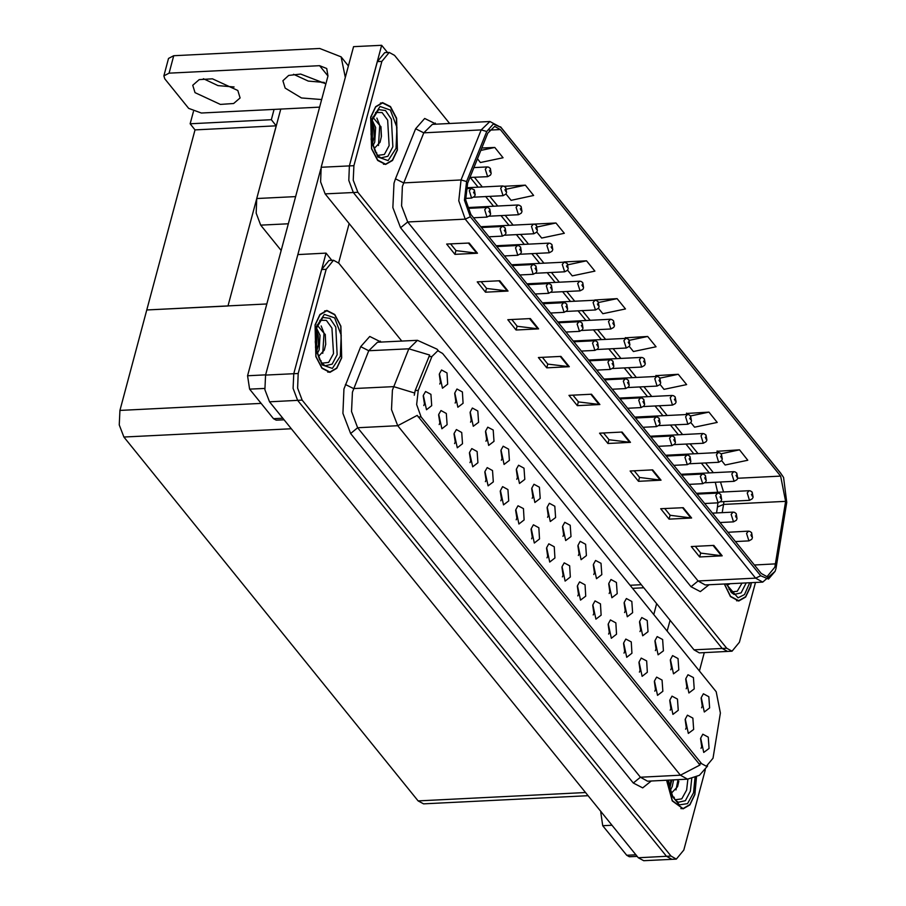 <?xml version="1.0" encoding="UTF-8"?>
<svg xmlns="http://www.w3.org/2000/svg" width="906" height="906" viewBox="0 0 906 906"><rect width="100%" height="100%" fill="white"/><g stroke="black" fill="none" stroke-linecap="round" stroke-linejoin="round"><path stroke-width="1.36" d="M281.2 250.464L260.724 225.164L256.115 213.08L256.772 198.482L280.713 109.116M732.071 651.221L699.364 652.852L694.019 649.885L325.175 193.941L320.565 181.857L321.222 167.27L353.521 46.704L381.709 45.3L349.41 165.866L348.753 180.453L353.363 192.536L722.207 648.481L727.563 651.448L722.207 648.481L353.363 192.536L348.753 180.453L349.41 165.866L377.326 61.665L384.699 52.639L389.218 52.412L381.834 61.438L353.918 165.639L353.261 180.226L357.87 192.31L726.725 648.254L732.071 651.221L739.443 642.195L755.457 582.467M387.53 52.503L381.709 45.3M588.096 795.638L423.521 803.837L418.176 800.87L123.85 437.054L119.241 424.971L119.898 410.373L146.795 309.999L227.972 305.956L276.239 125.821L271.29 119.705L274.042 109.445M276.239 125.821L195.05 129.864L190.101 123.748L193.374 111.563M190.101 123.748L271.29 119.705M266.851 304.02L146.795 309.999L195.05 129.864M501.346 460.225L502.037 458.595L500.871 450.61M509.342 460.373L508.572 449.093L503.158 446.171L501.007 450.055L504.064 464.416L509.342 460.373M701.618 707.79L702.309 706.159L701.142 698.175M709.625 707.937L708.854 696.657L703.43 693.736L701.278 697.62L704.347 711.98L709.625 707.937M670.213 710.213L670.904 708.571L669.727 700.587M678.209 710.361L677.439 699.07L672.025 696.159L669.862 700.044L672.932 714.392L678.209 710.361M516.748 479.274L517.451 477.632L516.273 469.648M524.755 479.421L523.985 468.13L518.572 465.22L516.409 469.104L519.478 483.453L524.755 479.421M623.996 653.079L624.687 651.448L623.509 643.464M631.992 653.226L631.222 641.946L625.808 639.024L623.645 642.909L626.714 657.269L631.992 653.226M609.183 593.532L609.874 591.89L608.707 583.917M617.19 593.679L616.42 582.399L610.995 579.478L608.843 583.362L611.912 597.711L617.19 593.679M531.562 538.821L532.252 537.19L531.075 529.206M539.557 538.968L538.787 527.688L533.374 524.767L531.21 528.651L534.28 543.011L539.557 538.968M655.4 650.667L656.091 649.024L654.925 641.04M663.407 650.802L662.637 639.523L657.212 636.612L655.061 640.497L658.13 654.845L663.407 650.802M577.779 595.955L578.47 594.313L577.292 586.329M585.774 596.091L585.004 584.812L579.591 581.901L577.428 585.786L580.497 600.134L585.774 596.091M624.596 612.581L625.287 610.938L624.109 602.954M632.592 612.716L631.822 601.437L626.408 598.526L624.245 602.411L627.314 616.76L632.592 612.716M546.964 557.87L547.654 556.227L546.488 548.243M554.959 558.005L554.189 546.726L548.776 543.815L546.624 547.7L549.682 562.048L554.959 558.005M670.814 669.704L671.505 668.073L670.327 660.089M678.809 669.851L678.039 658.571L672.626 655.65L670.463 659.534L673.532 673.894L678.809 669.851M593.181 614.993L593.872 613.362L592.705 605.378M601.176 615.14L600.406 603.86L594.993 600.938L592.841 604.823L595.899 619.183L601.176 615.14M455.129 403.102L455.82 401.46L454.653 393.476M463.125 403.238L462.354 391.958L456.941 389.048L454.789 392.932L457.858 407.281L463.125 403.238M532.162 498.323L532.853 496.681L531.675 488.696M540.157 498.459L539.387 487.179L533.974 484.257L531.811 488.153L534.88 502.502L540.157 498.459M439.127 424.563L439.818 422.921L438.651 414.948M447.122 424.71L446.352 413.43L440.939 410.509L438.776 414.393L441.845 428.753L447.122 424.71M578.379 555.446L579.07 553.804L577.892 545.82M586.375 555.593L585.604 544.302L580.191 541.392L578.028 545.276L581.097 559.625L586.375 555.593M469.942 462.649L470.633 461.018L469.455 453.034M477.938 462.796L477.168 451.516L471.754 448.595L469.591 452.479L472.66 466.839L477.938 462.796M516.16 519.784L516.85 518.141L515.673 510.157M524.155 519.919L523.385 508.64L517.972 505.729L515.808 509.614L518.878 523.962L524.155 519.919M593.781 574.495L594.472 572.852L593.305 564.868M601.777 574.63L601.006 563.351L595.593 560.44L593.441 564.325L596.499 578.674L601.777 574.63M485.344 481.698L486.035 480.055L484.869 472.071M493.34 481.833L492.57 470.554L487.156 467.643L484.993 471.528L488.062 485.876L493.34 481.833M639.998 631.618L640.689 629.976L639.523 622.003M647.994 631.765L647.224 620.485L641.81 617.564L639.659 621.448L642.716 635.808L647.994 631.765M562.366 576.907L563.068 575.276L561.89 567.292M570.372 577.054L569.602 565.774L564.189 562.853L562.026 566.737L565.095 581.097L570.372 577.054M547.564 517.36L548.255 515.718L547.088 507.734M555.559 517.507L554.789 506.216L549.376 503.306L547.224 507.19L550.282 521.539L555.559 517.507M685.615 729.262L686.306 727.62L685.14 719.636M693.611 729.398L692.841 718.118L687.428 715.208L685.276 719.092L688.333 733.441L693.611 729.398M500.746 500.735L501.437 499.104L500.271 491.12M508.742 500.882L507.972 489.602L502.558 486.681L500.406 490.565L503.476 504.925L508.742 500.882M439.727 384.053L440.418 382.423L439.251 374.438M447.723 384.201L446.952 372.921L441.539 369.999L439.376 373.884L442.445 388.244L447.723 384.201M485.944 441.188L486.635 439.546L485.457 431.562M493.94 441.335L493.17 430.044L487.756 427.134L485.593 431.018L488.662 445.367L493.94 441.335M423.725 405.526L424.416 403.883L423.238 395.899M431.72 405.661L430.95 394.382L425.537 391.471L423.374 395.356L426.443 409.705L431.72 405.661M701.018 748.299L701.708 746.657L700.542 738.673M709.024 748.447L708.254 737.156L702.83 734.245L700.678 738.13L703.747 752.478L709.024 748.447M562.966 536.409L563.657 534.767L562.49 526.782M570.973 536.545L570.202 525.265L564.778 522.354L562.626 526.239L565.695 540.588L570.973 536.545M454.529 443.612L455.22 441.969L454.053 433.985M462.524 443.747L461.754 432.468L456.341 429.557L454.189 433.442L457.258 447.791L462.524 443.747M686.216 688.753L686.907 687.11L685.74 679.126M694.211 688.888L693.441 677.609L688.028 674.698L685.876 678.583L688.934 692.931L694.211 688.888M608.583 634.041L609.274 632.399L608.107 624.415M616.59 634.189L615.82 622.898L610.395 619.987L608.243 623.872L611.312 638.22L616.59 634.189M470.542 422.139L471.233 420.509L470.055 412.524M478.538 422.287L477.768 411.007L472.354 408.085L470.191 411.97L473.26 426.33L478.538 422.287M654.8 691.176L655.491 689.534L654.325 681.55M662.807 691.312L662.037 680.032L656.612 677.122L654.46 681.006L657.53 695.355L662.807 691.312M639.398 672.127L640.089 670.485L638.923 662.501M647.394 672.275L646.624 660.984L641.21 658.073L639.058 661.958L642.116 676.306L647.394 672.275M712.999 758.163L720.372 713.033L716.238 691.72L442.581 353.442L437.768 350.769L431.924 356.477L418.255 390.418L416.681 404.472L421.018 416.839L701.55 763.611L706.363 766.283L712.999 758.163M331.845 260.339L326.024 253.148L293.714 373.702L293.057 388.3L297.678 400.384L666.522 856.317L671.867 859.296L666.522 856.317L297.678 400.384L293.057 388.3L293.714 373.702L321.63 269.512L329.014 260.486L333.521 260.26L326.149 269.286L298.221 373.476L297.564 388.074L302.185 400.158L671.029 856.102L676.374 859.069L683.758 850.043L705.276 769.738M326.024 253.148L297.825 254.552L265.526 375.107L264.869 389.705L269.478 401.788L638.334 857.733L643.679 860.7L676.374 859.069M724.324 584.019L730.508 596.646L738.764 601.04L745.672 597.009L750.576 586.59L751.436 582.671M397.406 150.045L396.556 118.267L390.441 106.614L382.513 102.605L375.616 106.625L370.713 117.044L371.573 148.822L377.677 160.475L385.605 164.484L392.513 160.464L397.406 150.045M774.868 567.099L766.997 576.726L761.289 573.555L470.86 214.552L465.718 199.886L467.587 183.227L487.734 133.182L494.653 126.421L500.361 129.592L780.666 476.092L785.57 501.346L774.868 567.099M775.978 568.47L786.759 502.32L783.531 477.496L781.255 473.906L500.95 127.418L493.283 124.054L486.737 131.449L466.59 181.494L464.484 200.237L470.282 216.738L760.7 575.74L768.492 579.059L775.06 571.312L775.978 568.47M469.149 242.978L446.601 244.099L454.948 254.405L477.496 253.284L469.149 242.978M450.61 243.895L456.069 250.645L477.496 253.284M455.978 250.543L454.948 254.405M499.738 280.781L477.19 281.913L485.537 292.219L508.085 291.098L499.738 280.781M481.199 281.709L486.658 288.459L508.085 291.098M486.567 288.346L485.537 292.219M530.327 318.595L507.779 319.716L516.126 330.033L538.674 328.912L530.327 318.595M511.788 319.524L517.247 326.262L538.674 328.912M517.156 326.16L516.126 330.033M560.916 356.409L538.368 357.53L546.714 367.847L569.262 366.715L560.916 356.409M542.377 357.338L547.836 364.076L569.262 366.715M547.745 363.974L546.714 367.847M713.86 545.469L691.312 546.59L699.659 556.907L722.207 555.774L713.86 545.469M695.321 546.386L700.78 553.136L722.207 555.774M700.689 553.034L699.659 556.907M683.271 507.654L660.723 508.776L669.07 519.093L691.618 517.972L683.271 507.654M664.732 508.583L670.191 515.321L691.618 517.972M670.1 515.22L669.07 519.093M652.682 469.84L630.134 470.961L638.481 481.279L661.029 480.157L652.682 469.84M634.143 470.769L639.602 477.507L661.029 480.157M639.511 477.405L638.481 481.279M622.094 432.026L599.546 433.159L607.892 443.464L630.44 442.343L622.094 432.026M603.555 432.955L609.013 439.704L630.44 442.343M608.923 439.591L607.892 443.464M591.505 394.223L568.957 395.344L577.303 405.661L599.851 404.529L591.505 394.223M572.966 395.141L578.424 401.89L599.851 404.529M578.334 401.788L577.303 405.661M449.659 123.499L394.563 55.391L389.218 52.412M536.76 232.072L541.641 238.108L564.279 233.329L555.944 223.023L534.019 224.11M505.944 193.986L511.052 200.294L533.691 195.526L525.355 185.209L504.11 186.274M477.439 158.754L480.463 162.48L503.102 157.712L494.767 147.395L481.754 148.04M629.194 346.33L633.407 351.539L656.046 346.772L647.711 336.454L625.355 337.825M659.998 384.416L663.996 389.354L686.635 384.574L678.3 374.269L655.944 375.639M690.814 422.502L694.585 427.168L717.224 422.389L708.888 412.083L686.533 413.453M721.618 460.588L725.174 464.971L747.812 460.203L739.477 449.886L717.122 451.267M567.564 270.158L572.23 275.922L594.868 271.143L586.533 260.837L563.974 261.959L567.156 263.465L567.564 265.469L566.533 266.002L567.926 267.723L567.62 265.537L567.258 267.508L567.564 265.469M598.379 308.244L602.818 313.725L625.457 308.957L617.122 298.64L594.766 300.022M617.122 298.64L598.628 302.536M625.31 338.368L625.378 337.564M647.711 336.454L629.285 340.339M655.876 376.466L655.967 375.378M678.3 374.269L659.919 378.142M686.442 414.563L686.555 413.193M708.888 412.083L690.519 415.956L690.746 419.557L690.191 418.866L690.802 417.813L689.772 418.357L691.165 420.067L690.87 417.893M717.008 452.66L717.144 451.007M739.477 449.886L721.085 453.77M586.533 260.837L567.96 264.745M555.944 223.023L537.258 226.964M525.355 185.209L506.545 189.173M494.767 147.395L480.826 150.339M666.623 780.247L672.309 800.881L683.079 808.877L689.976 804.856L694.879 794.437L696.521 776.94M341.721 357.893L340.86 326.115L334.744 314.461L326.828 310.452L319.92 314.473L315.016 324.892L315.877 356.67L321.992 368.323L329.909 372.332L336.817 368.3L341.721 357.893M699.998 764.958L417.247 415.446L397.689 425.729L391.539 409.614L392.411 390.158L408.821 348.753L417.485 340.294L377.451 342.298L368.799 350.747L352.389 392.151L351.517 411.607L357.666 427.723L640.417 777.235L647.552 781.198L687.575 779.205L680.44 775.242L699.998 764.958M414.246 395.254L415.186 390.565L429.659 355.05L408.821 348.753L368.799 350.747L360.679 346.692L369.761 336.42L381.233 342.106M401.845 341.075L338.867 263.227L333.521 260.26M469.897 177.508L487.621 176.625L485.299 169.207L487.134 166.953L488.651 167.202L490.123 168.244L490.531 170.249L489.5 170.792L490.893 172.514L490.599 170.328L490.225 172.299L490.531 170.249M490.599 170.328L490.248 168.403M465.582 198.391L471.618 198.086L469.285 190.679L471.131 188.425L474.121 189.705L474.529 191.71L473.498 192.253L474.891 193.975L474.585 191.789L474.223 193.759L474.529 191.71M474.585 191.789L474.246 189.875M323.499 82.559L322.004 82.684M473.917 197.123L503.023 195.673L500.701 188.255L502.547 186.002L504.053 186.251L505.537 187.293L505.944 189.297L504.914 189.83L506.295 191.551L506.001 189.365L505.639 191.336L505.944 189.297M506.001 189.365L505.661 187.451M489.319 216.16L518.436 214.711L516.103 207.304L517.949 205.039L519.466 205.288L520.939 206.33L521.346 208.335L520.316 208.878L521.709 210.6L521.403 208.414L521.041 210.385L521.346 208.335M521.403 208.414L521.063 206.489M504.721 235.209L533.838 233.759L531.516 226.341L533.351 224.088L534.868 224.337L536.341 225.379L536.748 227.383L535.718 227.916L537.111 229.637L536.816 227.451L536.443 229.422L536.748 227.383M536.816 227.451L536.465 225.537M473.498 217.802L487.02 217.134L484.699 209.716L486.533 207.463L488.051 207.712L489.523 208.754L489.931 210.758L488.9 211.302L490.293 213.012L489.999 210.838L489.636 212.797L489.931 210.758M489.999 210.838L489.648 208.912M488.9 236.851L502.422 236.172L500.101 228.765L501.947 226.511L503.453 226.76L504.936 227.802L505.344 229.796L504.314 230.339L505.695 232.061L505.401 229.875L505.038 231.845L505.344 229.796M505.401 229.875L505.061 227.961M504.302 255.888L517.836 255.22L515.503 247.802L517.349 245.549L518.866 245.798L520.338 246.84L520.746 248.844L519.716 249.388L521.109 251.098L520.803 248.924L520.44 250.883L520.746 248.844M520.803 248.924L520.463 246.998M519.716 274.937L533.238 274.258L530.916 266.851L532.751 264.597L534.268 264.846L535.74 265.888L536.148 267.882L535.118 268.425L536.511 270.147L536.216 267.961L535.842 269.931L536.148 267.882M536.216 267.961L535.865 266.047M612.037 825.23L602.75 825.694L626.669 855.264L635.955 854.8M699.409 670.916L704.324 652.603M667.156 631.052L670.055 620.248M637.212 856.351L629.342 856.748L626.669 855.264M602.75 825.694L600.78 812.354L601.595 812.32M656.68 603.724L653.781 614.517M600.984 811.572L600.78 812.354M234.122 86.965L218.018 85.583L203.397 78.731M237.836 90.509L240.101 97.927L233.601 103.511L220.328 104.394L194.994 92.65L192.729 85.232L199.229 79.649L212.502 78.765L237.836 90.509M324.325 82.469L308.221 81.087L293.601 74.235M321.63 99.592L301.483 97.95L285.197 88.142L282.932 80.736L288.72 75.402L300.656 74.077L325.866 83.748M264.699 388.391L249.592 389.15L273.51 418.708L282.797 418.244M338.606 262.91L349.15 223.578M297.904 254.552L320.769 169.218M169.048 73.193L163.873 75.844L168.55 58.392L173.726 55.742L169.048 73.193L319.58 65.696L326.692 68.482L327.938 76.036L247.61 375.809L265.583 374.914M345.311 77.327L341.086 56.84L319.75 48.46L173.726 55.742M163.873 75.844L164.767 78.777L188.686 108.335L201.313 113.069L319.591 107.168M284.054 419.806L276.183 420.191L273.51 418.708M249.592 389.15L247.61 375.809M751.267 582.683L750.428 586.42L745.581 596.726L738.752 600.712L730.61 596.408L724.506 584.008M742.071 583.136L737.269 591.244L730.859 591.946M729.919 589.432L728.956 589.194M730.259 583.724L727.314 585.174M687.892 779.194L686.646 790.066L681.822 798.888L675.163 799.783M696.363 777.008L694.743 794.268L689.885 804.573L683.056 808.56L672.411 800.644L666.782 780.247M678.809 781.142L677.552 786.657L671.618 793.01M673.6 779.907L672.241 786.487L670.406 790.168M671.81 779.987L669.851 788.084M674.234 797.28L673.26 797.031M671.765 779.998L671.663 781.346M678.028 779.681L675.978 789.896M670.87 780.043L669.704 787.495M375.56 112.435L382.049 112.514L387.643 120.204L389.172 145.662L384.359 154.496L377.7 155.39M397.27 149.875L392.423 160.181L385.582 164.167L377.745 160.192L371.698 148.663L370.848 117.214L375.696 106.908L382.536 102.922L390.373 106.897L396.42 118.426L397.27 149.875M372.672 117.123L380.973 126.829L381.392 136.342L380.09 142.253L374.155 148.618M372.241 120.362L375.684 127.463L374.778 142.095L372.932 145.775M371.856 122.084L373.906 127.633L374.257 136.421L372.377 143.692M376.76 152.876L375.786 152.638M380.905 126.5L381.347 136.738M373.793 127.1L374.201 136.953M376.885 118.12L379.75 125.288L378.504 145.504M371.743 122.684L372.593 125.651L372.241 143.103M319.863 320.282L326.353 320.362L331.947 328.051L333.487 353.51L328.663 362.343L322.004 363.238M341.573 357.723L336.726 368.029L329.897 372.004L322.06 368.04L316.013 356.511L315.163 325.061L320.011 314.756L326.84 310.769L334.688 314.733L340.735 326.273L341.573 357.723M316.987 324.96L325.288 334.665L325.696 344.189L324.393 350.101L318.459 356.466M316.545 328.21L319.988 335.311L319.082 349.931L317.247 353.612M316.16 329.931L318.21 335.469L318.572 344.269L316.681 351.528M321.075 360.724L320.101 360.486M325.22 334.348L325.65 344.586M318.097 334.948L318.504 344.79M321.188 325.967L324.054 333.136L322.808 353.351M316.047 330.52L316.896 333.487L316.545 350.95M520.135 254.246L549.24 252.797L546.918 245.39L548.764 243.125L550.27 243.374L551.754 244.416L552.15 246.421L551.131 246.964L552.513 248.686L552.218 246.5L551.856 248.471L552.15 246.421M552.218 246.5L551.879 244.575M567.62 265.537L567.281 263.623M550.939 292.332L580.055 290.883L577.722 283.476L579.568 281.211L581.086 281.46L582.558 282.502L582.966 284.507L581.935 285.05L583.328 286.772L583.022 284.586L582.66 286.556L582.966 284.507M583.022 284.586L582.683 282.661M535.118 293.974L548.64 293.306L546.318 285.888L548.164 283.635L549.67 283.884L551.154 284.926L551.561 286.93L550.531 287.474L551.913 289.195L551.618 287.009L551.256 288.98L551.561 286.93M551.618 287.009L551.278 285.084M550.52 313.023L564.053 312.344L561.72 304.937L563.566 302.683L565.084 302.932L566.556 303.974L566.963 305.979L565.933 306.511L567.326 308.233L567.02 306.047L566.658 308.017L566.963 305.979M567.02 306.047L566.68 304.133M565.933 332.072L579.455 331.392L577.133 323.974L578.968 321.721L580.486 321.97L581.958 323.012L582.365 325.016L581.335 325.56L582.728 327.281L582.433 325.095L582.06 327.066L582.365 325.016M582.433 325.095L582.082 323.17M566.352 311.381L595.457 309.931L593.136 302.513L594.982 300.26L596.488 300.509L597.96 301.551L598.368 303.555L597.348 304.088L598.73 305.809L598.436 303.623L598.073 305.594L598.368 303.555M598.436 303.623L598.096 301.709M581.754 330.418L610.87 328.969L608.538 321.562L610.384 319.297L611.901 319.546L613.373 320.588L613.781 322.593L612.75 323.136L614.143 324.858L613.838 322.672L613.475 324.642L613.781 322.593M613.838 322.672L613.498 320.747M597.156 349.467L626.273 348.017L623.94 340.599L625.786 338.346L627.303 338.595L628.775 339.637L629.183 341.641L628.152 342.185L629.545 343.895L629.24 341.709L628.877 343.68L629.183 341.641M629.24 341.709L628.9 339.795M612.569 368.504L641.675 367.055L639.353 359.648L641.199 357.383L642.705 357.644L644.177 358.674L644.585 360.679L643.554 361.222L644.947 362.944L644.653 360.758L644.291 362.728L644.585 360.679M644.653 360.758L644.313 358.844M627.971 387.553L657.088 386.103L654.755 378.685L656.601 376.432L658.118 376.681L659.591 377.723L659.998 379.727L658.968 380.271L660.361 381.981L660.055 379.795L659.693 381.766L659.998 379.727M660.055 379.795L659.715 377.881M581.335 351.109L594.857 350.429L592.535 343.023L594.381 340.769L595.888 341.018L597.371 342.06L597.767 344.065L596.748 344.597L598.13 346.319L597.835 344.133L597.473 346.103L597.767 344.065M597.835 344.133L597.496 342.219M596.737 370.158L610.27 369.478L607.937 362.06L609.783 359.807L611.301 360.056L612.773 361.098L613.181 363.102L612.15 363.646L613.543 365.367L613.237 363.181L612.875 365.152L613.181 363.102M613.237 363.181L612.898 361.256M612.15 389.195L625.672 388.527L623.339 381.109L625.185 378.855L626.703 379.104L628.175 380.146L628.583 382.151L627.552 382.683L628.945 384.404L628.639 382.219L628.277 384.189L628.583 382.151M628.639 382.219L628.3 380.305M627.552 408.244L641.074 407.564L638.753 400.158L640.599 397.893L642.105 398.142L643.577 399.184L643.985 401.188L642.966 401.732L644.347 403.453L644.053 401.267L643.69 403.238L643.985 401.188M644.053 401.267L643.713 399.342M642.954 427.281L656.488 426.613L654.155 419.195L656.001 416.941L657.518 417.19L658.99 418.232L659.398 420.237L658.368 420.769L659.761 422.49L659.455 420.305L659.092 422.275L659.398 420.237M659.455 420.305L659.115 418.391M643.373 406.59L672.49 405.141L670.157 397.734L672.003 395.48L673.52 395.729L674.993 396.76L675.4 398.765L674.37 399.308L675.763 401.03L675.457 398.844L675.095 400.814L675.4 398.765M675.457 398.844L675.117 396.93M658.787 425.639L687.892 424.189L685.57 416.771L687.416 414.518L688.922 414.767L690.395 415.809L690.802 417.813M674.189 444.676L703.305 443.227L700.972 435.82L702.818 433.566L704.336 433.815L705.808 434.846L706.216 436.851L705.185 437.394L706.578 439.116L706.272 436.93L705.91 438.9L706.216 436.851M706.272 436.93L705.933 435.016M689.591 463.725L718.707 462.275L716.374 454.857L718.22 452.604L719.738 452.853L721.21 453.895L721.618 455.899L720.587 456.443L721.98 458.153L721.674 455.978L721.312 457.938L721.618 455.899M721.674 455.978L721.335 454.053M705.004 482.773L734.109 481.312L731.788 473.906L733.634 471.652L735.14 471.901L736.612 472.943L737.02 474.937L735.989 475.48L737.382 477.202L737.088 475.016L736.725 476.986L737.02 474.937M737.088 475.016L736.748 473.102M720.406 501.811L749.511 500.361L747.19 492.943L749.036 490.69L750.542 490.939L752.025 491.981L752.433 493.985L751.402 494.529L752.784 496.239L752.49 494.064L752.127 496.035L752.433 493.985M752.49 494.064L752.15 492.139M658.368 446.33L671.89 445.65L669.557 438.244L671.403 435.979L672.92 436.228L674.392 437.27L674.8 439.274L673.77 439.818L675.163 441.539L674.857 439.353L674.494 441.324L674.8 439.274M674.857 439.353L674.517 437.428M673.77 465.367L687.292 464.699L684.97 457.281L686.816 455.027L688.322 455.276L689.794 456.318L690.202 458.323L689.172 458.855L690.565 460.576L690.27 458.391L689.908 460.361L690.202 458.323M690.27 458.391L689.93 456.477M689.172 484.416L702.705 483.736L700.372 476.33L702.218 474.065L703.736 474.314L705.208 475.356L705.615 477.36L704.585 477.904L705.978 479.625L705.672 477.439L705.31 479.41L705.615 477.36M705.672 477.439L705.332 475.514M704.585 503.453L718.107 502.785L715.774 495.367L717.62 493.113L719.138 493.362L720.61 494.404L721.017 496.409L719.987 496.941L721.38 498.662L721.074 496.477L720.712 498.447L721.017 496.409M721.074 496.477L720.734 494.563M719.987 522.502L733.509 521.822L731.187 514.415L733.033 512.15L734.54 512.4L736.012 513.442L736.419 515.446L735.389 515.99L736.782 517.711L736.487 515.525L736.125 517.496L736.419 515.446M736.487 515.525L736.148 513.6M735.389 541.539L748.922 540.871L746.589 533.453L748.435 531.199L749.953 531.448L751.425 532.49L751.833 534.495L750.802 535.038L752.195 536.748L751.889 534.563L751.527 536.533L751.833 534.495M751.889 534.563L751.55 532.649M256.772 198.482L295.65 196.545M321.222 167.27L353.918 165.639M694.019 649.885L726.725 648.254M325.175 193.941L357.87 192.31M630.1 585.231L641.267 584.676M260.724 225.164L288.346 223.782M638.334 857.733L671.029 856.102M269.478 401.788L302.185 400.158M265.526 375.107L298.221 373.476M418.176 800.87L585.582 792.524M123.85 437.054L291.256 428.708M119.898 410.373L261.075 403.34M431.924 356.477L428.855 356.624M418.255 390.418L415.186 390.565M421.018 416.839L418.21 416.987M701.55 763.611L698.741 763.747M708.979 584.789L700.361 591.663L691.006 586.748L400.577 227.746L407.677 222.004L698.107 581.006L705.23 584.97L762.739 582.105L755.604 578.141L760.7 575.74M400.577 227.746L392.887 207.599L393.985 183.284L395.458 178.81L415.605 128.765L424.688 118.482L436.171 124.167M402.4 186.432L401.528 205.889L407.677 222.004L465.186 219.139L458.753 200.815L461.086 179.988L481.233 129.943L489.886 121.495L432.389 124.36L423.725 132.808L402.4 186.432M783.531 477.496L781.255 473.906M500.95 127.418L489.886 121.495M486.737 131.449L481.233 129.943L423.725 132.808L415.605 128.765M466.59 181.494L461.086 179.988L403.589 182.853L395.458 178.81M470.282 216.738L465.186 219.139L755.604 578.141L698.107 581.006L691.006 586.748M381.834 61.438L377.326 61.665M435.163 124.224L435.344 123.148M500.361 129.592L489.297 130.147M775.547 563.894L754.336 564.959M785.57 501.346L723.554 504.438L723.894 501.641M720.542 523.192L720.666 522.468M722.229 512.694L723.554 504.438L717.461 506.986L717.937 502.785M723.554 491.958L720.485 481.992M780.666 476.092L737.665 478.232M713.373 472.66L705.514 462.932M697.971 453.612L690.1 443.883M682.569 434.574L674.698 424.846M667.156 415.526L659.296 405.797M651.754 396.488L643.883 386.76M636.352 377.44L628.481 367.711M620.938 358.402L613.079 348.674M605.536 339.354L597.666 329.625M590.134 320.316L582.264 310.588M574.721 301.268L566.862 291.539M559.319 282.23L551.448 272.502M543.917 263.182L536.046 253.454M528.504 244.133L520.644 234.416M513.102 225.096L505.231 215.368M497.7 206.047L489.829 196.33M482.298 187.01L474.427 177.282M590.791 394.257L599.081 404.506M621.38 432.071L629.67 442.321M651.969 469.874L660.259 480.123M682.558 507.688L690.848 517.938M713.147 545.503L721.436 555.752M560.202 356.443L568.492 366.692M529.614 318.629L537.904 328.878M499.025 280.826L507.315 291.075M468.436 243.012L476.726 253.261M350.565 433.464L357.666 427.723L397.689 425.729L680.44 775.242L640.417 777.235L633.317 782.977L350.565 433.464L342.876 413.317L343.974 388.991L360.679 346.692M438.164 350.769L437.054 349.15L417.485 340.294M414.54 392.955L393.6 386.579L353.567 388.572L345.446 384.518M651.289 781.017L642.682 787.892L633.317 782.977M326.149 269.286L321.63 269.512M380.226 342.151L380.407 341.086M327.938 76.025L319.58 65.696M746.159 582.932L741.063 592.818L734.12 594.472L731.335 592.467L726.601 583.906M749.681 582.762L744.539 594.506L738.016 597.813L726.08 583.94M691.72 778.628L690.349 791.198L685.366 800.666L678.424 802.32L675.638 800.315L672.637 795.876L669.489 786.476L668.594 780.157M694.981 777.608L693.486 792.716L687.552 803.645L679.341 804.868L671.958 795.91L668.186 780.168M378.549 109.592L385.56 110.509L391.449 119.275L392.887 146.806L387.893 156.274L380.95 157.927L378.164 155.923L375.163 151.483L372.015 142.083L371.018 134.043L372.4 119.739L378.549 109.592M396.024 148.324L388.074 160.589L377.779 156.998L371.166 139.683L372.106 118.765L380.056 106.5L390.35 110.09L396.964 127.406L396.024 148.324M322.853 317.44L329.863 318.346L335.752 327.111L337.191 354.654L332.208 364.121L325.265 365.764L322.479 363.759L319.467 359.32L316.33 349.931L315.322 341.879L316.715 327.587L322.853 317.44M340.328 356.171L332.377 368.425L322.083 364.846L315.469 347.53L316.409 326.613L324.359 314.348L334.654 317.927L341.268 335.254L340.328 356.171M535.537 273.295L564.653 271.845L562.32 264.427L564.166 262.174L511.505 264.801M632.615 588.345L643.792 587.79M780.881 473.34L500.576 126.851M775.06 571.312L762.739 582.105M717.631 492.252L715.23 482.252M709.183 472.864L701.312 463.136M693.77 453.827L685.91 444.099M678.368 434.778L670.497 425.05M662.966 415.741L655.095 406.013M647.552 396.692L639.693 386.964M632.15 377.655L624.279 367.927M616.748 358.606L608.877 348.878M601.335 339.569L593.475 329.841M585.933 320.52L578.062 310.792M570.531 301.483L562.66 291.755M555.118 282.434L547.258 272.706M539.716 263.386L531.845 253.669M524.314 244.348L516.443 234.62M508.9 225.3L501.041 215.583M493.498 206.262L485.627 196.534M478.096 187.214L470.225 177.497M716.51 512.977L717.461 506.986M438.379 350.781L437.054 349.15M707.575 766.046L699.466 775.253L687.575 779.205M487.621 176.625L490.452 175.062L491.188 173.488L490.373 168.55M473.872 167.621L487.134 166.953M471.618 198.086L474.438 196.534L475.186 194.949L474.359 190.011M466.069 188.674L471.131 188.425M503.023 195.673L505.854 194.111L506.601 192.525L505.775 187.587M466.239 187.814L502.547 186.002M518.436 214.711L521.256 213.159L522.003 211.574L521.177 206.636M467.303 207.565L517.949 205.039M533.838 233.759L536.669 232.196L537.405 230.611L536.59 225.673M480.701 226.715L533.351 224.088M487.02 217.134L489.852 215.571L490.588 213.997L489.772 209.06M467.587 208.403L486.533 207.463M502.422 236.172L505.254 234.62L506.001 233.035L505.174 228.097M481.369 227.531L501.947 226.511M517.836 255.22L520.656 253.657L521.403 252.083L520.576 247.145M496.771 246.579L517.349 245.549M533.238 274.258L536.069 272.706L536.805 271.121L535.99 266.183M512.173 265.617L532.751 264.597M341.086 56.84L348.391 65.866M738.752 600.712L736.589 600.825M683.056 808.56L680.893 808.662M385.582 164.167L383.431 164.269M382.536 102.922L380.373 103.035M329.897 372.004L327.734 372.117M326.84 310.769L324.688 310.883M549.24 252.797L552.071 251.245L552.819 249.66L551.992 244.722M496.103 245.753L548.764 243.125M564.653 271.845L567.473 270.282L568.221 268.697L567.394 263.759M580.055 290.883L582.886 289.331L583.623 287.746L582.807 282.808M526.918 283.838L579.568 281.211M548.64 293.306L551.471 291.743L552.218 290.169L551.392 285.231M527.575 284.665L548.164 283.635M564.053 312.344L566.873 310.792L567.62 309.206L566.794 304.269M542.988 303.703L563.566 302.683M579.455 331.392L582.286 329.829L583.022 328.255L582.207 323.317M558.39 322.751L578.968 321.721M595.457 309.931L598.288 308.368L599.036 306.783L598.209 301.845M542.32 302.887L594.982 300.26M610.87 328.969L613.69 327.417L614.438 325.832L613.611 320.894M557.722 321.924L610.384 319.297M626.273 348.017L629.104 346.454L629.84 344.869L629.024 339.931M573.136 340.973L625.786 338.346M641.675 367.055L644.506 365.503L645.253 363.918L644.426 358.98M588.538 360.01L641.199 357.383M657.088 386.103L659.908 384.54L660.655 382.966L659.828 378.017M603.94 379.059L656.601 376.432M594.857 350.429L597.688 348.878L598.436 347.292L597.609 342.355M573.792 341.789L594.381 340.769M610.27 369.478L613.09 367.915L613.838 366.341L613.011 361.403M589.206 360.837L609.783 359.807M625.672 388.527L628.504 386.964L629.24 385.378L628.424 380.441M604.608 379.874L625.185 378.855M641.074 407.564L643.906 406.013L644.653 404.427L643.826 399.489M620.01 398.923L640.599 397.893M656.488 426.613L659.308 425.05L660.055 423.464L659.228 418.527M635.423 417.96L656.001 416.941M672.49 405.141L675.31 403.589L676.057 402.004L675.242 397.066M619.353 398.096L672.003 395.48M687.892 424.189L690.723 422.626L691.471 421.052L690.644 416.114M634.755 417.145L687.416 414.518M703.305 443.227L706.125 441.675L706.873 440.09L706.046 435.152M650.157 436.182L702.818 433.566M718.707 462.275L721.527 460.712L722.275 459.138L721.459 454.2M665.57 455.231L718.22 452.604M734.109 481.312L736.94 479.761L737.677 478.175L736.861 473.238M680.972 474.268L733.634 471.652M749.511 500.361L752.342 498.798L753.09 497.224L752.263 492.286M696.374 493.317L749.036 490.69M671.89 445.65L674.721 444.099L675.457 442.513L674.642 437.575M650.825 437.009L671.403 435.979M687.292 464.699L690.123 463.136L690.87 461.55L690.044 456.613M666.227 456.046L686.816 455.027M702.705 483.736L705.525 482.185L706.272 480.599L705.446 475.661M681.64 475.095L702.218 474.065M718.107 502.785L720.927 501.222L721.674 499.636L720.859 494.699M697.042 494.132L717.62 493.113M733.509 521.822L736.34 520.27L737.088 518.685L736.261 513.747M712.444 513.181L733.033 512.15M748.922 540.871L751.742 539.308L752.49 537.722L751.663 532.785M727.858 532.23L748.435 531.199"/></g></svg>
